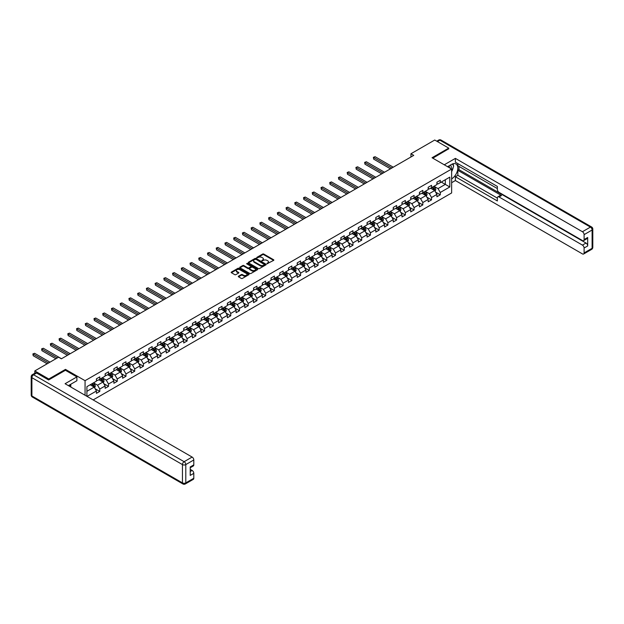 <?xml version="1.0" encoding="UTF-8"?>
<svg xmlns="http://www.w3.org/2000/svg" width="624" height="624" viewBox="0 0 624 624"><rect width="100%" height="100%" fill="white"/><g stroke="black" fill="none" stroke-linecap="round" stroke-linejoin="round"><path stroke-width="0.94" d="M267.017 263.757L273.624 260.387A0.78 0.452 0 0 0 273.624 259.756L263.741 254.046A0.78 0.452 0 0 0 262.642 254.046L256.799 257.416L256.799 257.86L258.328 257.423A2.488 1.435 0 0 1 261.846 257.423L262.665 257.899A2.488 1.435 0 0 1 263.398 258.913A2.488 1.435 0 0 1 262.665 259.927L261.908 260.809L263.437 260.372A2.488 1.435 0 0 1 266.955 260.372L267.774 260.848A2.488 1.435 0 0 1 268.507 261.862A2.488 1.435 0 0 1 267.774 262.876L267.017 263.312M238.524 276.182A0.78 0.452 0 0 0 238.524 276.814L241.301 278.421A0.78 0.452 0 0 0 242.393 278.421L248.875 274.677A0.78 0.452 0 0 0 248.875 274.045L238.992 268.336A0.78 0.452 0 0 0 237.892 268.336L231.41 272.08A0.78 0.452 0 0 0 231.41 272.711L234.757 274.646A0.78 0.452 0 0 0 235.856 274.646L238.633 273.047A0.78 0.452 0 0 0 238.633 272.407L236.972 271.448A2.075 1.201 0 0 1 236.363 270.598A2.075 1.201 0 0 1 237.643 269.49A2.075 1.201 0 0 1 239.912 269.755L246.418 273.515A2.075 1.201 0 0 1 247.026 274.357A2.075 1.201 0 0 1 245.747 275.465A2.075 1.201 0 0 1 243.485 275.207L242.393 274.583A0.78 0.452 0 0 0 241.301 274.583L238.524 276.182L238.524 276.814L241.301 275.231L241.301 274.583M65.473 370.313L65.473 369.377L48.797 379.002L34.804 370.921L34.804 373.253M65.473 369.377L85.059 380.679L451.636 169.042L451.636 192.956L93.148 399.922M448.726 148.98L448.726 148.106L432.042 157.739L451.636 169.042M448.726 148.106L434.733 140.033L410.943 153.761L410.943 156.991M34.804 370.921L58.594 357.193L61.386 358.808L413.743 155.376L410.943 153.761M258.383 268.554A0.78 0.452 0 0 0 259.483 268.554L265.964 264.81A0.78 0.452 0 0 0 265.964 264.178L256.074 258.469A0.78 0.452 0 0 0 254.974 258.469L248.492 262.213A0.78 0.452 0 0 0 248.492 262.844L258.383 268.554M246.815 263.874L247.369 263.952L247.369 263.305L257.423 269.108A0.78 0.452 0 0 1 257.423 269.747L250.942 273.484A0.78 0.452 0 0 1 249.842 273.484L239.951 267.782L242.728 266.191L242.728 265.543L239.951 267.142A0.78 0.452 0 0 0 239.951 267.782L239.951 267.142M242.728 266.191A0.78 0.452 0 0 1 243.828 266.191L243.828 265.543A0.78 0.452 0 0 0 242.728 265.543M243.828 265.543L247.837 267.86A0.78 0.452 0 0 0 248.937 267.86L250.77 266.799A0.78 0.452 0 0 0 250.77 266.159L246.597 263.749L247.369 263.305M85.059 395.257L85.059 380.679M95.105 388.713L99.778 391.412L99.778 389.048L105.152 385.952L105.152 388.307L108.514 386.373L108.514 384.01L113.888 380.913L113.888 383.269L117.242 381.326L117.242 378.971L122.616 375.866L122.616 378.23L125.97 376.288L125.97 373.932L131.344 370.828L131.344 373.183L134.706 371.249L134.706 368.893L140.072 365.789L140.072 368.144L143.434 366.21L143.434 363.847L148.808 360.75L148.808 363.106L152.162 361.163L152.162 358.808L157.537 355.703L157.537 358.067L160.898 356.125L160.898 353.769L166.265 350.665L166.265 353.028L169.627 351.086L169.627 348.73L175.001 345.626L175.001 347.981L178.355 346.047L178.355 343.684L183.729 340.587L183.729 342.943L187.083 341.008L187.083 338.645L192.457 335.548L192.457 337.904L195.819 335.962L195.819 333.606L201.193 330.502L201.193 332.865L204.547 330.923L204.547 328.567L209.921 325.463L209.921 327.818L213.275 325.884L213.275 323.528L218.65 320.424L218.65 322.78L222.011 320.845L222.011 318.482L227.378 315.385L227.378 317.741L230.74 315.799L230.74 313.443L236.114 310.339L236.114 312.702L239.468 310.76L239.468 308.404L244.842 305.3L244.842 307.663L248.204 305.721L248.204 303.365L253.57 300.261L253.57 302.617L256.932 300.682L256.932 298.319L262.306 295.222L262.306 297.578L265.66 295.643L265.66 293.28L271.034 290.183L271.034 292.539L274.388 290.597L274.388 288.241L279.763 285.137L279.763 287.5L283.124 285.558L283.124 283.202L288.499 280.098L288.499 282.454L291.853 280.519L291.853 278.164L297.227 275.059L297.227 277.415L300.581 275.48L300.581 273.117L305.955 270.02L305.955 272.376L309.317 270.442L309.317 268.078L314.683 264.974L314.683 267.337L318.045 265.395L318.045 263.039L323.419 259.935L323.419 262.298L326.773 260.356L326.773 258.001L332.147 254.896L332.147 257.252L335.501 255.317L335.501 252.954L340.876 249.857L340.876 252.213L344.237 250.279L344.237 247.915L349.612 244.819L349.612 247.174L352.966 245.232L352.966 242.876L358.34 239.772L358.34 242.135L361.694 240.193L361.694 237.838L367.068 234.733L367.068 237.097L370.43 235.154L370.43 232.799L375.796 229.694L375.796 232.05L379.158 230.116L379.158 227.752L384.532 224.656L384.532 227.011L387.886 225.077L387.886 222.713L393.26 219.609L393.26 221.972L396.622 220.03L396.622 217.675L401.989 214.57L401.989 216.934L405.35 214.991L405.35 212.636L410.725 209.531L410.725 211.887L414.079 209.953L414.079 207.589L419.453 204.493L419.453 206.848L422.807 204.914L422.807 202.55L428.181 199.454L428.181 201.809L431.543 199.867L431.543 197.512L436.917 194.407L436.917 196.771L440.271 194.828L440.271 192.473L449.787 186.982L449.787 177.154L445.31 179.743L445.31 184.392L449.787 186.982M99.778 391.412L96.424 393.346L96.424 390.991L87.048 396.404M86.908 396.318L86.908 386.662L96.424 381.17L96.424 378.807L99.778 376.873L99.778 379.228L105.152 376.124L105.152 373.768L108.514 371.826L108.514 374.189L113.888 371.085L113.888 368.729L117.242 366.787L117.242 369.151L122.616 366.046L122.616 363.691L125.97 361.748L125.97 364.104L131.344 361.007L131.344 358.644L134.706 356.71L134.706 359.065L140.072 355.969L140.072 353.605L143.434 351.671L143.434 354.026L148.808 350.922L148.808 348.566L152.162 346.624L152.162 348.988L157.537 345.883L157.537 343.528L160.898 341.585L160.898 343.949L166.265 340.844L166.265 338.481L169.627 336.547L169.627 338.902L175.001 335.806L175.001 333.442L178.355 331.508L178.355 333.863L183.729 330.759L183.729 328.403L187.083 326.461L187.083 328.825L192.457 325.72L192.457 323.365L195.819 321.422L195.819 323.786L201.193 320.681L201.193 318.326L204.547 316.384L204.547 318.739L209.921 315.643L209.921 313.279L213.275 311.345L213.275 313.7L218.65 310.604L218.65 308.24L222.011 306.306L222.011 308.662L227.378 305.557L227.378 303.202L230.74 301.259L230.74 303.623L236.114 300.518L236.114 298.163L239.468 296.221L239.468 298.584L244.842 295.48L244.842 293.116L248.204 291.182L248.204 293.537L253.57 290.441L253.57 288.077L256.932 286.143L256.932 288.499L262.306 285.394L262.306 283.039L265.66 281.096L265.66 283.46L271.034 280.355L271.034 278L274.388 276.058L274.388 278.421L279.763 275.317L279.763 272.961L283.124 271.019L283.124 273.374L288.499 270.278L288.499 267.914L291.853 265.98L291.853 268.336L297.227 265.239L297.227 262.876L300.581 260.941L300.581 263.297L305.955 260.192L305.955 257.837L309.317 255.895L309.317 258.258L314.683 255.154L314.683 252.798L318.045 250.856L318.045 253.219L323.419 250.115L323.419 247.751L326.773 245.817L326.773 248.173L332.147 245.076L332.147 242.713L335.501 240.778L335.501 243.134L340.876 240.029L340.876 237.674L344.237 235.732L344.237 238.095L349.612 234.991L349.612 232.635L352.966 230.693L352.966 233.056L358.34 229.952L358.34 227.596L361.694 225.654L361.694 228.01L367.068 224.913L367.068 222.55L370.43 220.615L370.43 222.971L375.796 219.874L375.796 217.511L379.158 215.576L379.158 217.932L384.532 214.828L384.532 212.472L387.886 210.53L387.886 212.893L393.26 209.789L393.26 207.433L396.622 205.491L396.622 207.854L401.989 204.75L401.989 202.387L405.35 200.452L405.35 202.808L410.725 199.711L410.725 197.348L414.079 195.413L414.079 197.769L419.453 194.665L419.453 192.309L422.807 190.375L422.807 192.73L428.181 189.626L428.181 187.27L431.543 185.328L431.543 187.691L436.917 184.587L436.917 182.231L440.271 180.289L440.271 182.645L449.787 177.154M98.888 379.743L102.913 382.075L97.539 385.172L93.514 382.847M96.424 379.876L97.539 380.523L99.778 379.228M97.539 385.172L99.778 389.048M102.913 382.075L105.152 385.952M107.617 374.704L111.649 377.029L106.275 380.133L102.242 377.809M105.152 374.837L106.275 375.484L108.514 374.189M106.275 380.133L108.514 384.01M111.649 377.029L113.888 380.913M116.345 369.665L120.377 371.99L115.003 375.094L110.971 372.77M113.888 369.798L115.003 370.438L117.242 369.151M115.003 375.094L117.242 378.971M120.377 371.99L122.616 375.866M125.081 364.627L129.106 366.951L123.731 370.055L119.707 367.723M122.616 364.751L123.731 365.399L125.97 364.104M123.731 370.055L125.97 373.932M129.106 366.951L131.344 370.828M133.809 359.58L137.834 361.912L132.467 365.009L128.435 362.684M131.344 359.713L132.467 360.36L134.706 359.065M132.467 365.009L134.706 368.893M137.834 361.912L140.072 365.789M142.537 354.541L146.57 356.873L141.196 359.97L137.163 357.646M140.072 354.674L141.196 355.321L143.434 354.026M141.196 359.97L143.434 363.847M146.57 356.873L148.808 360.75M151.265 349.502L155.298 351.827L149.924 354.931L145.899 352.607M148.808 349.635L149.924 350.275L152.162 348.988M149.924 354.931L152.162 358.808M155.298 351.827L157.537 355.703M160.001 344.464L164.026 346.788L158.66 349.892L154.627 347.568M157.537 344.588L158.66 345.236L160.898 343.949M158.66 349.892L160.898 353.769M164.026 346.788L166.265 350.665M168.73 339.425L172.762 341.749L167.388 344.854L163.355 342.521M166.265 339.55L167.388 340.197L169.627 338.902M167.388 344.854L169.627 348.73M172.762 341.749L175.001 345.626M177.458 334.378L181.49 336.71L176.116 339.807L172.091 337.483M175.001 334.511L176.116 335.158L178.355 333.863M176.116 339.807L178.355 343.684M181.49 336.71L183.729 340.587M186.194 329.339L190.219 331.664L184.844 334.768L180.82 332.444M183.729 329.472L184.844 330.119L187.083 328.825M184.844 334.768L187.083 338.645M190.219 331.664L192.457 335.548M194.922 324.301L198.955 326.625L193.58 329.729L189.548 327.405M192.457 324.433L193.58 325.073L195.819 323.786M193.58 329.729L195.819 333.606M198.955 326.625L201.193 330.502M203.65 319.262L207.683 321.586L202.309 324.691L198.276 322.358M201.193 319.387L202.309 320.034L204.547 318.739M202.309 324.691L204.547 328.567M207.683 321.586L209.921 325.463M212.386 314.223L216.411 316.547L211.037 319.644L207.012 317.32M209.921 314.348L211.037 314.995L213.275 313.7M211.037 319.644L213.275 323.528M216.411 316.547L218.65 320.424M221.114 309.176L225.139 311.509L219.773 314.605L215.74 312.281M218.65 309.309L219.773 309.956L222.011 308.662M219.773 314.605L222.011 318.482M225.139 311.509L227.378 315.385M229.843 304.138L233.875 306.462L228.501 309.566L224.468 307.242M227.378 304.27L228.501 304.91L230.74 303.623M228.501 309.566L230.74 313.443M233.875 306.462L236.114 310.339M238.571 299.099L242.603 301.423L237.229 304.528L233.204 302.203M236.114 299.224L237.229 299.871L239.468 298.584M237.229 304.528L239.468 308.404M242.603 301.423L244.842 305.3M247.307 294.06L251.332 296.384L245.965 299.489L241.933 297.157M244.842 294.185L245.965 294.832L248.204 293.537M245.965 299.489L248.204 303.365M251.332 296.384L253.57 300.261M256.035 289.013L260.068 291.346L254.693 294.442L250.661 292.118M253.57 289.146L254.693 289.793L256.932 288.499M254.693 294.442L256.932 298.319M260.068 291.346L262.306 295.222M264.763 283.975L268.796 286.299L263.422 289.403L259.389 287.079M262.306 284.107L263.422 284.755L265.66 283.46M263.422 289.403L265.66 293.28M268.796 286.299L271.034 290.183M273.499 278.936L277.524 281.26L272.15 284.365L268.125 282.04M271.034 279.068L272.15 279.708L274.388 278.421M272.15 284.365L274.388 288.241M277.524 281.26L279.763 285.137M282.227 273.897L286.26 276.221L280.886 279.326L276.853 276.994M279.763 274.022L280.886 274.669L283.124 273.374M280.886 279.326L283.124 283.202M286.26 276.221L288.499 280.098M290.956 268.858L294.988 271.183L289.614 274.279L285.581 271.955M288.499 268.983L289.614 269.63L291.853 268.336M289.614 274.279L291.853 278.164M294.988 271.183L297.227 275.059M299.684 263.812L303.716 266.144L298.342 269.24L294.317 266.916M297.227 263.944L298.342 264.592L300.581 263.297M298.342 269.24L300.581 273.117M303.716 266.144L305.955 270.02M308.42 258.773L312.445 261.097L307.078 264.202L303.046 261.877M305.955 258.905L307.078 259.545L309.317 258.258M307.078 264.202L309.317 268.078M312.445 261.097L314.683 264.974M317.148 253.734L321.181 256.058L315.806 259.163L311.774 256.838M314.683 253.859L315.806 254.506L318.045 253.219M315.806 259.163L318.045 263.039M321.181 256.058L323.419 259.935M325.876 248.695L329.909 251.02L324.535 254.124L320.51 251.792M323.419 248.82L324.535 249.467L326.773 248.173M324.535 254.124L326.773 258.001M329.909 251.02L332.147 254.896M334.612 243.649L338.637 245.981L333.263 249.077L329.238 246.753M332.147 243.781L333.263 244.429L335.501 243.134M333.263 249.077L335.501 252.954M338.637 245.981L340.876 249.857M343.34 238.61L347.373 240.934L341.999 244.039L337.966 241.714M340.876 238.742L341.999 239.39L344.237 238.095M341.999 244.039L344.237 247.915M347.373 240.934L349.612 244.819M352.069 233.571L356.101 235.895L350.727 239L346.694 236.675M349.612 233.704L350.727 234.343L352.966 233.056M350.727 239L352.966 242.876M356.101 235.895L358.34 239.772M360.805 228.532L364.829 230.857L359.455 233.961L355.43 231.629M358.34 228.657L359.455 229.304L361.694 228.01M359.455 233.961L361.694 237.838M364.829 230.857L367.068 234.733M369.533 223.493L373.558 225.818L368.191 228.914L364.159 226.59M367.068 223.618L368.191 224.266L370.43 222.971M368.191 228.914L370.43 232.799M373.558 225.818L375.796 229.694M378.261 218.447L382.294 220.779L376.919 223.876L372.887 221.551M375.796 218.579L376.919 219.227L379.158 217.932M376.919 223.876L379.158 227.752M382.294 220.779L384.532 224.656M386.989 213.408L391.022 215.732L385.648 218.837L381.623 216.512M384.532 213.541L385.648 214.18L387.886 212.893M385.648 218.837L387.886 222.713M391.022 215.732L393.26 219.609M395.725 208.369L399.75 210.694L394.384 213.798L390.351 211.474M393.26 208.494L394.384 209.141L396.622 207.854M394.384 213.798L396.622 217.675M399.75 210.694L401.989 214.57M404.453 203.33L408.486 205.655L403.112 208.759L399.079 206.427M401.989 203.455L403.112 204.103L405.35 202.808M403.112 208.759L405.35 212.636M408.486 205.655L410.725 209.531M413.182 198.284L417.214 200.616L411.84 203.713L407.815 201.388M410.725 198.416L411.84 199.064L414.079 197.769M411.84 203.713L414.079 207.589M417.214 200.616L419.453 204.493M421.918 193.245L425.942 195.569L420.568 198.674L416.543 196.349M419.453 193.378L420.568 194.025L422.807 192.73M420.568 198.674L422.807 202.55M425.942 195.569L428.181 199.454M430.646 188.206L434.678 190.531L429.304 193.635L425.272 191.311M428.181 188.339L429.304 188.978L431.543 187.691M429.304 193.635L431.543 197.512M434.678 190.531L436.917 194.407M441.277 182.068L445.31 184.392L438.032 188.596L434 186.264M436.917 183.292L438.032 183.94L440.271 182.645M438.032 188.596L440.271 192.473M48.797 379.002L48.797 379.876M86.908 391.31L94.185 387.114L90.152 384.79M94.185 387.114L96.424 390.991M435.599 192.13L440.271 194.828M426.871 197.176L431.543 199.867M418.135 202.215L422.807 204.914M409.406 207.254L414.079 209.953M400.678 212.293L405.35 214.991M391.942 217.331L396.622 220.03M383.214 222.378L387.886 225.077M374.486 227.417L379.158 230.116M365.758 232.456L370.43 235.154M357.022 237.494L361.694 240.193M348.293 242.541L352.966 245.232M339.565 247.58L344.237 250.279M330.829 252.619L335.501 255.317M322.101 257.657L326.773 260.356M313.373 262.696L318.045 265.395M304.637 267.743L309.317 270.442M295.909 272.782L300.581 275.48M287.18 277.82L291.853 280.519M278.452 282.859L283.124 285.558M269.716 287.906L274.388 290.597M260.988 292.945L265.66 295.643M252.26 297.983L256.932 300.682M243.524 303.022L248.204 305.721M234.796 308.061L239.468 310.76M226.067 313.108L230.74 315.799M217.339 318.146L222.011 320.845M208.603 323.185L213.275 325.884M199.875 328.224L204.547 330.923M191.147 333.263L195.819 335.962M182.411 338.309L187.083 341.008M173.683 343.348L178.355 346.047M164.954 348.387L169.627 351.086M156.218 353.426L160.898 356.125M147.49 358.472L152.162 361.163M138.762 363.511L143.434 366.21M130.034 368.55L134.706 371.249M121.298 373.589L125.97 376.288M112.57 378.628L117.242 381.326M103.841 383.674L108.514 386.373M267.236 263.835L267.774 263.523A2.488 1.435 0 0 0 268.507 262.509L268.507 261.862M263.398 258.913L263.398 259.561A2.488 1.435 0 0 1 262.665 260.575L262.127 260.887M273.624 259.756L273.624 260.387L263.741 254.693A0.78 0.452 0 0 0 262.642 254.693L257.018 257.938M265.949 264.818L256.074 259.116A0.78 0.452 0 0 0 254.974 259.116L248.5 262.852L248.492 262.213M264.592 264.716L255.91 259.264L254.342 259.724A2.488 1.435 0 0 0 253.617 260.738A2.488 1.435 0 0 0 254.342 261.752L260.278 265.177A2.488 1.435 0 0 0 263.796 265.177L264.592 264.716L264.592 265.364L264.592 264.919M253.617 260.738L253.617 261.386A2.488 1.435 0 0 0 254.342 262.4L254.342 261.752M264.592 265.364L263.796 265.824A2.488 1.435 0 0 1 260.278 265.824L254.342 262.4M243.828 266.191L247.837 268.507A0.78 0.452 0 0 0 248.937 268.507L250.77 267.439A0.78 0.452 0 0 0 251.004 267.127L251.004 266.479M247.369 263.952L257.408 269.747M251.995 270.262A2.075 1.201 0 0 0 254.257 270.52A2.075 1.201 0 0 0 255.544 269.412A2.075 1.201 0 0 0 254.935 268.562L252.642 267.236A0.78 0.452 0 0 0 251.542 267.236L249.701 268.304A0.78 0.452 0 0 0 249.701 268.936L251.995 270.262L251.995 270.91A2.075 1.201 0 0 0 254.257 271.167A2.075 1.201 0 0 0 255.544 270.059L255.544 269.412M249.475 268.616L249.475 269.264A0.78 0.452 0 0 0 249.701 269.584L249.701 268.936M251.995 270.91L249.701 269.584M247.026 274.357L247.026 275.005A2.075 1.201 0 0 1 245.747 276.112A2.075 1.201 0 0 1 243.485 275.855L242.393 275.231A0.78 0.452 0 0 0 241.301 275.231M236.363 270.598L236.363 271.245A2.075 1.201 0 0 0 236.972 272.095L236.972 271.448M238.633 272.407L238.633 273.047L236.972 272.095M248.875 274.045L248.875 274.677L238.992 268.983A0.78 0.452 0 0 0 237.892 268.983L231.418 272.719L231.41 272.08M435.115 191.295L435.786 189.618A2.098 1.209 -120 0 0 435.115 187.832L433.961 186.295M431.948 188.955L431.161 187.91M393.26 167.201L375.086 156.71L373.69 157.521L373.69 159.136L390.46 168.823M432.221 187.294L433.376 188.838A2.098 1.209 60 0 1 433.976 190.102L434.647 189.712A2.098 1.209 -120 0 0 434.047 188.448L432.892 186.904M432.37 187.208L433.649 188.924A1.069 0.616 60 0 1 433.844 189.244L434.647 189.712M373.69 159.136L373.386 157.342L391.864 168.012M373.386 157.342L375.086 156.71M451.121 168.753A5.148 2.972 120 0 0 450.364 165.095M449.483 167.801A3.526 2.036 120 0 0 448.757 166.031A3.526 2.036 120 0 0 448.75 166.023M452.322 164.018L453.703 165.976L451.636 171.311M69.716 384.852L71.011 387.145M447.572 166.702L451.519 164.424A8.908 5.14 120 0 1 455.972 163.987A8.908 5.14 120 0 1 457.361 171.046A8.908 5.14 120 0 1 451.636 178.901M451.636 182.715L455.38 180.547L455.38 176.732L497.359 200.967L497.359 197.933A2.371 1.373 -120 0 1 497.851 196.849A2.371 1.373 -120 0 1 499.036 196.966L582.426 245.107L586.006 243.04A2.371 1.373 60 0 1 587.683 245.95L587.683 237.479A2.371 1.373 60 0 1 587.192 238.571L583.612 240.638A2.371 1.373 -120 0 0 584.103 239.546L584.103 234.64A2.371 1.373 -120 0 0 582.426 231.73L590.429 227.105L439.881 140.189L437.447 141.593M458.968 166.397L458.968 169.689L457.844 170.336L457.844 175.313L455.38 176.732M457.844 163.621L457.844 165.75L497.359 188.565M583.612 240.638A2.371 1.373 -120 0 1 582.426 240.521L499.036 192.371A2.371 1.373 -120 0 1 497.359 189.47L497.359 186.428L455.38 162.193L455.38 158.379L582.426 231.73M444.272 164.798L455.38 158.379M455.38 180.547L582.426 253.898A2.371 1.373 -120 0 0 583.612 254.015A2.371 1.373 -120 0 0 584.103 252.923L584.103 248.017A2.371 1.373 -120 0 0 582.426 245.107M448.726 148.785L432.799 158.176M457.844 170.336L501.501 195.538L499.036 196.966M458.968 169.689L586.006 243.04M457.844 175.313L497.359 198.128M497.851 196.849L500.308 195.421A2.371 1.373 60 0 1 501.501 195.538M451.636 171.569A8.908 5.14 120 0 0 453.25 167.138M453.398 165.539A8.908 5.14 120 0 0 453.172 163.722M36.598 373.027L33.571 374.767A2.371 1.373 -120 0 0 32.386 374.65L35.412 372.91A2.371 1.373 60 0 1 36.598 373.027L48.625 379.969L65.419 370.282L76.892 376.904L76.892 380.718L68.944 385.304A8.908 5.14 120 0 0 68.406 385.64M76.892 376.904L65.083 383.721L192.122 457.064A2.371 1.373 60 0 1 193.799 459.974L193.799 464.888A2.371 1.373 60 0 1 193.307 465.972L190.219 467.758M70.793 386.381L70.793 384.236M190.219 471.541L192.122 470.441A2.371 1.373 60 0 1 193.799 473.351L193.799 478.265A2.371 1.373 60 0 1 193.307 479.349L185.305 483.967A2.371 1.373 -120 0 0 185.796 482.882L193.799 478.265M193.799 464.888L190.219 466.955L190.219 475.418L193.799 473.351M192.122 470.441L190.219 469.342M426.387 196.342L427.05 194.665A2.098 1.209 -120 0 0 426.387 192.878L425.225 191.334M423.212 193.994L422.432 192.949M384.532 172.247L366.358 161.756L364.962 162.56L364.962 164.174L381.732 173.862M423.493 192.332L424.648 193.877A2.098 1.209 60 0 1 425.248 195.14L425.919 194.75A2.098 1.209 -120 0 0 425.318 193.487L424.164 191.95M423.641 192.254L424.921 193.963A1.069 0.616 60 0 1 425.116 194.282L425.919 194.75M364.962 164.174L364.65 162.38L383.128 173.051M364.65 162.38L366.358 161.756M417.659 201.38L418.322 199.703A2.098 1.209 -120 0 0 417.651 197.917L416.497 196.373M414.484 199.04L413.696 197.987M375.796 177.286L357.63 166.795L356.226 167.599L356.226 169.213L373.004 178.901M414.765 197.379L415.919 198.916A2.098 1.209 60 0 1 416.52 200.179L417.191 199.789A2.098 1.209 -120 0 0 416.59 198.533L415.436 196.989M414.905 197.293L416.192 199.001A1.069 0.616 60 0 1 416.387 199.329L417.191 199.789M356.226 169.213L355.922 167.427L374.4 178.09M355.922 167.427L357.63 166.795M408.923 206.419L409.594 204.742A2.098 1.209 -120 0 0 408.923 202.956L407.768 201.412M405.756 204.079L404.968 203.034M367.068 182.325L348.894 171.834L347.498 172.645L347.498 174.26L364.268 183.94M406.029 202.418L407.183 203.962A2.098 1.209 60 0 1 407.784 205.218L408.463 204.836A2.098 1.209 -120 0 0 407.862 203.572L406.7 202.028M406.177 202.332L407.456 204.04A1.069 0.616 60 0 1 407.651 204.368L408.463 204.836M347.498 174.26L347.194 172.466L365.672 183.136M347.194 172.466L348.894 171.834M400.195 211.458L400.858 209.781A2.098 1.209 -120 0 0 400.195 207.995L399.04 206.458M397.02 209.118L396.24 208.073M358.34 187.364L340.166 176.873L338.77 177.684L338.77 179.299L355.54 188.978M397.301 207.457L398.455 209.001A2.098 1.209 60 0 1 399.056 210.257L399.727 209.875A2.098 1.209 -120 0 0 399.126 208.611L397.972 207.067M397.449 207.371L398.728 209.087A1.069 0.616 60 0 1 398.923 209.407L399.727 209.875M338.77 179.299L338.458 177.505L356.936 188.175M338.458 177.505L340.166 176.873M391.466 216.505L392.129 214.828A2.098 1.209 -120 0 0 391.459 213.041L390.304 211.497M388.292 214.157L387.504 213.112M349.612 192.403L331.438 181.912L330.041 182.723L330.041 184.337L346.811 194.025M388.573 212.495L389.727 214.04A2.098 1.209 60 0 1 390.328 215.303L390.998 214.913A2.098 1.209 -120 0 0 390.398 213.65L389.243 212.113M388.721 212.41L390 214.126A1.069 0.616 60 0 1 390.195 214.445L390.998 214.913M330.041 184.337L329.729 182.543L348.208 193.214M329.729 182.543L331.438 181.912M382.73 221.543L383.401 219.866A2.098 1.209 -120 0 0 382.73 218.08L381.576 216.536M379.564 219.196L378.776 218.15M340.876 197.449L322.709 186.958L321.305 187.762L321.305 189.376L338.083 199.064M379.844 217.534L380.999 219.079A2.098 1.209 60 0 1 381.599 220.342L382.27 219.952A2.098 1.209 -120 0 0 381.67 218.689L380.515 217.152M379.985 217.456L381.272 219.164A1.069 0.616 60 0 1 381.459 219.492L382.27 219.952M321.305 189.376L321.001 187.582L339.479 198.253M321.001 187.582L322.709 186.958M374.002 226.582L374.673 224.905A2.098 1.209 -120 0 0 374.002 223.119L372.848 221.575M370.828 224.242L370.048 223.189M332.147 202.488L313.973 191.997L312.577 192.8L312.577 194.423L329.347 204.103M371.108 222.581L372.263 224.117A2.098 1.209 60 0 1 372.863 225.381L373.534 224.991A2.098 1.209 -120 0 0 372.934 223.735L371.779 222.191M371.257 222.495L372.536 224.203A1.069 0.616 60 0 1 372.731 224.531L373.534 224.991M312.577 194.423L312.265 192.629L330.751 203.291M312.265 192.629L313.973 191.997M365.274 231.621L365.937 229.944A2.098 1.209 -120 0 0 365.266 228.158L364.112 226.621M362.099 229.281L361.319 228.236M323.419 207.527L305.245 197.036L303.849 197.847L303.849 199.462L320.619 209.141M362.38 227.62L363.535 229.164A2.098 1.209 60 0 1 364.135 230.42L364.806 230.038A2.098 1.209 -120 0 0 364.205 228.774L363.051 227.23M362.528 227.534L363.808 229.242A1.069 0.616 60 0 1 364.003 229.57L364.806 230.038M303.849 199.462L303.537 197.668L322.015 208.338M303.537 197.668L305.245 197.036M356.546 236.66L357.209 234.983A2.098 1.209 -120 0 0 356.538 233.197L355.384 231.66M353.371 234.32L352.583 233.275M314.683 212.566L296.517 202.075L295.113 202.886L295.113 204.5L311.891 214.18M353.652 232.658L354.806 234.203A2.098 1.209 60 0 1 355.407 235.466L356.078 235.076A2.098 1.209 -120 0 0 355.477 233.813L354.323 232.268M353.792 232.573L355.079 234.289A1.069 0.616 60 0 1 355.274 234.608L356.078 235.076M295.113 204.5L294.809 202.706L313.287 213.377M294.809 202.706L296.517 202.075M347.81 241.706L348.481 240.029A2.098 1.209 -120 0 0 347.81 238.243L346.655 236.699M344.643 239.359L343.855 238.313M305.955 217.612L287.781 207.121L286.385 207.925L286.385 209.539L303.155 219.227M344.916 237.697L346.07 239.242A2.098 1.209 60 0 1 346.671 240.505L347.342 240.115A2.098 1.209 -120 0 0 346.741 238.852L345.587 237.315M345.064 237.619L346.343 239.327A1.069 0.616 60 0 1 346.538 239.647L347.342 240.115M286.385 209.539L286.081 207.745L304.559 218.416M286.081 207.745L287.781 207.121M339.082 246.745L339.745 245.068A2.098 1.209 -120 0 0 339.082 243.282L337.919 241.738M335.907 244.405L335.127 243.352M297.227 222.651L279.053 212.16L277.657 212.963L277.657 214.578L294.427 224.266M336.188 242.744L337.342 244.28A2.098 1.209 60 0 1 337.943 245.544L338.614 245.154A2.098 1.209 -120 0 0 338.013 243.898L336.859 242.354M336.336 242.658L337.615 244.366A1.069 0.616 60 0 1 337.81 244.694L338.614 245.154M277.657 214.578L277.345 212.792L295.823 223.454M277.345 212.792L279.053 212.16M330.353 251.784L331.016 250.107A2.098 1.209 -120 0 0 330.346 248.321L329.191 246.776M327.179 249.444L326.391 248.399M288.491 227.69L270.325 217.199L268.921 218.01L268.921 219.625L285.698 229.304M327.46 247.783L328.614 249.327A2.098 1.209 60 0 1 329.215 250.583L329.885 250.201A2.098 1.209 -120 0 0 329.285 248.937L328.13 247.393M327.6 247.697L328.887 249.405A1.069 0.616 60 0 1 329.082 249.733L329.885 250.201M268.921 219.625L268.616 217.831L287.095 228.501M268.616 217.831L270.325 217.199M321.617 256.823L322.288 255.146A2.098 1.209 -120 0 0 321.617 253.36L320.463 251.823M318.451 254.483L317.663 253.438M279.763 232.729L261.589 222.238L260.192 223.049L260.192 224.663L276.962 234.343M318.724 252.821L319.878 254.366A2.098 1.209 60 0 1 320.479 255.622L321.157 255.239A2.098 1.209 -120 0 0 320.557 253.976L319.402 252.431M318.872 252.736L320.151 254.452A1.069 0.616 60 0 1 320.346 254.771L321.157 255.239M260.192 224.663L259.888 222.869L278.366 233.54M259.888 222.869L261.589 222.238M312.889 261.869L313.552 260.185A2.098 1.209 -120 0 0 312.889 258.406L311.735 256.862M309.715 259.522L308.935 258.476M271.034 237.767L252.86 227.276L251.464 228.088L251.464 229.702L268.234 239.39M309.995 257.86L311.15 259.405A2.098 1.209 60 0 1 311.75 260.668L312.421 260.278A2.098 1.209 -120 0 0 311.821 259.015L310.666 257.478M310.144 257.774L311.423 259.49A1.069 0.616 60 0 1 311.618 259.81L312.421 260.278M251.464 229.702L251.152 227.908L269.638 238.579M251.152 227.908L252.86 227.276M304.161 266.908L304.824 265.231A2.098 1.209 -120 0 0 304.153 263.445L302.999 261.901M300.986 264.56L300.199 263.515M262.306 242.814L244.132 232.323L242.736 233.126L242.736 234.741L259.506 244.429M301.267 262.899L302.422 264.443A2.098 1.209 60 0 1 303.022 265.707L303.693 265.317A2.098 1.209 -120 0 0 303.092 264.053L301.938 262.517M301.415 262.821L302.695 264.529A1.069 0.616 60 0 1 302.89 264.857L303.693 265.317M242.736 234.741L242.424 232.947L260.902 243.617M242.424 232.947L244.132 232.323M295.425 271.947L296.096 270.27A2.098 1.209 -120 0 0 295.425 268.484L294.271 266.939M292.258 269.607L291.47 268.554M253.57 247.853L235.404 237.362L234 238.165L234 239.788L250.778 249.467M292.539 267.946L293.693 269.482A2.098 1.209 60 0 1 294.294 270.746L294.965 270.356A2.098 1.209 -120 0 0 294.364 269.1L293.21 267.556M292.679 267.86L293.966 269.568A1.069 0.616 60 0 1 294.154 269.896L294.965 270.356M234 239.788L233.696 237.994L252.174 248.656M233.696 237.994L235.404 237.362M286.697 276.986L287.368 275.309A2.098 1.209 -120 0 0 286.697 273.523L285.542 271.986M283.522 274.646L282.742 273.601M244.842 252.892L226.668 242.401L225.272 243.212L225.272 244.826L242.042 254.506M283.803 272.984L284.957 274.529A2.098 1.209 60 0 1 285.558 275.785L286.229 275.402A2.098 1.209 -120 0 0 285.628 274.139L284.474 272.594M283.951 272.899L285.23 274.607A1.069 0.616 60 0 1 285.425 274.934L286.229 275.402M225.272 244.826L224.96 243.032L243.446 253.703M224.96 243.032L226.668 242.401M277.969 282.025L278.632 280.348A2.098 1.209 -120 0 0 277.961 278.561L276.806 277.025M274.794 279.685L274.014 278.639M236.114 257.93L217.94 247.439L216.544 248.251L216.544 249.865L233.314 259.545M275.075 278.023L276.229 279.568A2.098 1.209 60 0 1 276.83 280.831L277.501 280.441A2.098 1.209 -120 0 0 276.9 279.178L275.746 277.633M275.223 277.937L276.502 279.653A1.069 0.616 60 0 1 276.697 279.973L277.501 280.441M216.544 249.865L216.232 248.071L234.71 258.742M216.232 248.071L217.94 247.439M269.24 287.071L269.903 285.394A2.098 1.209 -120 0 0 269.233 283.608L268.078 282.064M266.066 284.723L265.278 283.678M227.378 262.977L209.212 252.486L207.808 253.289L207.808 254.904L224.585 264.592M266.347 283.062L267.501 284.606A2.098 1.209 60 0 1 268.102 285.87L268.772 285.48A2.098 1.209 -120 0 0 268.172 284.216L267.017 282.68M266.487 282.984L267.774 284.692A1.069 0.616 60 0 1 267.969 285.012L268.772 285.48M207.808 254.904L207.503 253.11L225.982 263.78M207.503 253.11L209.212 252.486M260.504 292.11L261.175 290.433A2.098 1.209 -120 0 0 260.504 288.647L259.35 287.102M257.338 289.77L256.55 288.717M218.65 268.016L200.476 257.525L199.079 258.328L199.079 259.943L215.849 269.63M257.611 288.109L258.765 289.645A2.098 1.209 60 0 1 259.366 290.909L260.036 290.519A2.098 1.209 -120 0 0 259.444 289.263L258.281 287.719M257.759 288.023L259.038 289.731A1.069 0.616 60 0 1 259.233 290.059L260.036 290.519M199.079 259.943L198.775 258.157L217.253 268.819M198.775 258.157L200.476 257.525M251.776 297.149L252.439 295.472A2.098 1.209 -120 0 0 251.776 293.686L250.614 292.141M248.602 294.809L247.822 293.764M209.921 273.055L191.747 262.564L190.351 263.375L190.351 264.989L207.121 274.669M248.882 293.147L250.037 294.684A2.098 1.209 60 0 1 250.637 295.948L251.308 295.565A2.098 1.209 -120 0 0 250.708 294.302L249.553 292.757M249.031 293.062L250.31 294.77A1.069 0.616 60 0 1 250.505 295.097L251.308 295.565M190.351 264.989L190.039 263.195L208.517 273.866M190.039 263.195L191.747 262.564M243.048 302.188L243.711 300.511A2.098 1.209 -120 0 0 243.04 298.724L241.886 297.188M239.873 299.848L239.086 298.802M201.185 278.093L183.019 267.602L181.615 268.414L181.615 270.028L198.393 279.708M240.154 298.186L241.309 299.731A2.098 1.209 60 0 1 241.909 300.986L242.58 300.604A2.098 1.209 -120 0 0 241.979 299.341L240.825 297.796M240.295 298.1L241.582 299.816A1.069 0.616 60 0 1 241.777 300.136L242.58 300.604M181.615 270.028L181.311 268.234L199.789 278.905M181.311 268.234L183.019 267.602M234.312 307.234L234.983 305.549A2.098 1.209 -120 0 0 234.312 303.771L233.158 302.227M231.145 304.886L230.357 303.841M192.457 283.132L174.283 272.641L172.887 273.452L172.887 275.067L189.657 284.755M231.418 303.225L232.58 304.769A2.098 1.209 60 0 1 233.173 306.033L233.852 305.643A2.098 1.209 -120 0 0 233.251 304.379L232.097 302.843M231.566 303.139L232.846 304.855A1.069 0.616 60 0 1 233.041 305.175L233.852 305.643M172.887 275.067L172.583 273.273L191.061 283.943M172.583 273.273L174.283 272.641M225.584 312.273L226.247 310.596A2.098 1.209 -120 0 0 225.584 308.81L224.429 307.265M222.409 309.925L221.629 308.88M183.729 288.179L165.555 277.688L164.159 278.491L164.159 280.106L180.929 289.793M222.69 308.264L223.844 309.808A2.098 1.209 60 0 1 224.445 311.072L225.116 310.682A2.098 1.209 -120 0 0 224.515 309.418L223.361 307.882M222.838 308.186L224.117 309.894A1.069 0.616 60 0 1 224.312 310.222L225.116 310.682M164.159 280.106L163.847 278.312L182.333 288.982M163.847 278.312L165.555 277.688M216.856 317.312L217.519 315.635A2.098 1.209 -120 0 0 216.848 313.849L215.693 312.304M213.681 314.972L212.893 313.919M175.001 293.218L156.827 282.727L155.431 283.53L155.431 285.152L172.201 294.832M213.962 313.31L215.116 314.847A2.098 1.209 60 0 1 215.717 316.111L216.388 315.721A2.098 1.209 -120 0 0 215.787 314.465L214.633 312.92M214.11 313.225L215.389 314.933A1.069 0.616 60 0 1 215.584 315.26L216.388 315.721M155.431 285.152L155.119 283.358L173.597 294.021M155.119 283.358L156.827 282.727M208.12 322.351L208.79 320.674A2.098 1.209 -120 0 0 208.12 318.887L206.965 317.343M204.953 320.011L204.165 318.965M166.265 298.256L148.099 287.765L146.695 288.577L146.695 290.191L163.472 299.871M205.234 318.349L206.388 319.894A2.098 1.209 60 0 1 206.989 321.149L207.659 320.767A2.098 1.209 -120 0 0 207.059 319.504L205.904 317.959M205.374 318.263L206.661 319.972A1.069 0.616 60 0 1 206.848 320.299L207.659 320.767M146.695 290.191L146.39 288.397L164.869 299.068M146.39 288.397L148.099 287.765M199.391 327.389L200.062 325.712A2.098 1.209 -120 0 0 199.391 323.926L198.237 322.39M196.217 325.049L195.437 324.004M157.537 303.295L139.363 292.804L137.966 293.615L137.966 295.23L154.736 304.91M196.498 323.388L197.652 324.932A2.098 1.209 60 0 1 198.253 326.196L198.923 325.806A2.098 1.209 -120 0 0 198.323 324.542L197.168 322.998M196.646 323.302L197.925 325.018A1.069 0.616 60 0 1 198.12 325.338L198.923 325.806M137.966 295.23L137.654 293.436L156.14 304.106M137.654 293.436L139.363 292.804M190.663 332.436L191.326 330.759A2.098 1.209 -120 0 0 190.655 328.973L189.501 327.428M187.489 330.088L186.709 329.043M148.808 308.342L130.634 297.851L129.238 298.654L129.238 300.269L146.008 309.956M187.769 328.427L188.924 329.971A2.098 1.209 60 0 1 189.524 331.235L190.195 330.845A2.098 1.209 -120 0 0 189.595 329.581L188.44 328.045M187.918 328.349L189.197 330.057A1.069 0.616 60 0 1 189.392 330.377L190.195 330.845M129.238 300.269L128.926 298.475L147.404 309.145M128.926 298.475L130.634 297.851M181.935 337.475L182.598 335.798A2.098 1.209 -120 0 0 181.927 334.012L180.773 332.467M178.76 335.135L177.973 334.082M140.072 313.381L121.906 302.89L120.502 303.693L120.502 305.308L137.28 314.995M179.041 333.473L180.196 335.01A2.098 1.209 60 0 1 180.796 336.274L181.467 335.884A2.098 1.209 -120 0 0 180.866 334.628L179.712 333.083M179.182 333.388L180.469 335.096A1.069 0.616 60 0 1 180.664 335.423L181.467 335.884M120.502 305.308L120.198 303.521L138.676 314.184M120.198 303.521L121.906 302.89M173.199 342.514L173.87 340.837A2.098 1.209 -120 0 0 173.199 339.05L172.045 337.506M170.032 340.174L169.244 339.128M131.344 318.419L113.17 307.928L111.774 308.74L111.774 310.354L128.544 320.034M170.305 338.512L171.46 340.049A2.098 1.209 60 0 1 172.06 341.312L172.731 340.93A2.098 1.209 -120 0 0 172.138 339.667L170.976 338.122M170.453 338.426L171.733 340.135A1.069 0.616 60 0 1 171.928 340.462L172.731 340.93M111.774 310.354L111.47 308.56L129.948 319.231M111.47 308.56L113.17 307.928M164.471 347.552L165.134 345.875A2.098 1.209 -120 0 0 164.471 344.089L163.309 342.553M161.296 345.212L160.516 344.167M122.616 323.458L104.442 312.967L103.046 313.778L103.046 315.393L119.816 325.073M161.577 343.551L162.731 345.095A2.098 1.209 60 0 1 163.332 346.351L164.003 345.969A2.098 1.209 -120 0 0 163.402 344.705L162.248 343.161M161.725 343.465L163.004 345.181A1.069 0.616 60 0 1 163.199 345.501L164.003 345.969M103.046 315.393L102.734 313.599L121.212 324.269M102.734 313.599L104.442 312.967M155.743 352.591L156.406 350.914A2.098 1.209 -120 0 0 155.735 349.136L154.58 347.591M152.568 350.251L151.78 349.206M113.88 328.497L95.714 318.006L94.31 318.817L94.31 320.432L111.088 330.119M152.849 348.59L154.003 350.134A2.098 1.209 60 0 1 154.604 351.398L155.275 351.008A2.098 1.209 -120 0 0 154.674 349.744L153.52 348.208M152.989 348.504L154.276 350.22A1.069 0.616 60 0 1 154.471 350.54L155.275 351.008M94.31 320.432L94.006 318.638L112.484 329.308M94.006 318.638L95.714 318.006M147.007 357.638L147.677 355.961A2.098 1.209 -120 0 0 147.007 354.175L145.852 352.63M143.84 355.29L143.052 354.245M105.152 333.544L86.986 323.053L85.582 323.856L85.582 325.471L102.352 335.158M144.113 353.629L145.275 355.173A2.098 1.209 60 0 1 145.868 356.437L146.546 356.047A2.098 1.209 -120 0 0 145.946 354.783L144.791 353.246M144.261 353.551L145.54 355.259A1.069 0.616 60 0 1 145.735 355.586L146.546 356.047M85.582 325.471L85.277 323.677L103.756 334.347M85.277 323.677L86.986 323.053M138.278 362.677L138.941 361A2.098 1.209 -120 0 0 138.278 359.213L137.124 357.669M135.104 360.337L134.324 359.284M96.424 338.582L78.25 328.091L76.853 328.895L76.853 330.517L93.623 340.197M135.385 358.675L136.539 360.212A2.098 1.209 60 0 1 137.14 361.475L137.81 361.085A2.098 1.209 -120 0 0 137.21 359.83L136.055 358.285M135.533 358.589L136.812 360.298A1.069 0.616 60 0 1 137.007 360.625L137.81 361.085M76.853 330.517L76.541 328.723L95.027 339.386M76.541 328.723L78.25 328.091M129.55 367.715L130.213 366.038A2.098 1.209 -120 0 0 129.542 364.252L128.388 362.708M126.376 365.375L125.596 364.33M87.695 343.621L69.521 333.13L68.125 333.941L68.125 335.556L84.895 345.236M126.656 363.714L127.811 365.258A2.098 1.209 60 0 1 128.411 366.514L129.082 366.132A2.098 1.209 -120 0 0 128.482 364.868L127.327 363.324M126.805 363.628L128.084 365.336A1.069 0.616 60 0 1 128.279 365.664L129.082 366.132M68.125 335.556L67.813 333.762L86.291 344.432M67.813 333.762L69.521 333.13M120.822 372.754L121.485 371.077A2.098 1.209 -120 0 0 120.814 369.291L119.66 367.754M117.647 370.414L116.86 369.369M78.959 348.66L60.793 338.169L59.389 338.98L59.389 340.595L76.167 350.275M117.928 368.753L119.083 370.297A2.098 1.209 60 0 1 119.683 371.561L120.354 371.171A2.098 1.209 -120 0 0 119.753 369.907L118.599 368.363M118.069 368.667L119.356 370.383A1.069 0.616 60 0 1 119.543 370.703L120.354 371.171M59.389 340.595L59.085 338.801L77.563 349.471M59.085 338.801L60.793 338.169M112.086 377.801L112.757 376.124A2.098 1.209 -120 0 0 112.086 374.338L110.932 372.793M108.919 375.453L108.131 374.408M70.231 353.707L52.057 343.216L50.661 344.019L50.661 345.634L67.431 355.321M109.192 373.792L110.347 375.336A2.098 1.209 60 0 1 110.947 376.6L111.618 376.21A2.098 1.209 -120 0 0 111.017 374.946L109.863 373.409M109.34 373.714L110.62 375.422A1.069 0.616 60 0 1 110.815 375.742L111.618 376.21M50.661 345.634L50.349 343.84L68.835 354.51M50.349 343.84L52.057 343.216M103.358 382.84L104.021 381.163A2.098 1.209 -120 0 0 103.35 379.376L102.196 377.832M100.183 380.5L99.403 379.447M61.503 358.745L43.329 348.254L41.933 349.058L41.933 350.672L55.903 358.745M100.464 378.838L101.618 380.375A2.098 1.209 60 0 1 102.219 381.638L102.89 381.248A2.098 1.209 -120 0 0 102.289 379.993L101.135 378.448M100.612 378.752L101.891 380.461A1.069 0.616 60 0 1 102.086 380.788L102.89 381.248M41.933 350.672L41.621 348.886L57.307 357.934M41.621 348.886L43.329 348.254M94.63 387.878L95.293 386.201A2.098 1.209 -120 0 0 94.622 384.415L93.467 382.871M91.455 385.538L90.667 384.485M49.975 362.17L34.601 353.293L33.197 354.104L33.197 355.719L47.174 363.784M91.736 383.877L92.89 385.414A2.098 1.209 60 0 1 93.491 386.677L94.162 386.287A2.098 1.209 -120 0 0 93.561 385.031L92.407 383.487M91.876 383.791L93.163 385.499A1.069 0.616 60 0 1 93.358 385.827L94.162 386.287M33.197 355.719L32.893 353.925L48.571 362.973M32.893 353.925L34.601 353.293M267.774 263.523L267.774 262.876M261.908 260.809L261.908 260.364M262.665 260.575L262.665 259.927M256.799 257.86L256.799 257.416M262.642 254.693L262.642 254.046M263.741 254.693L263.741 254.046M254.974 259.116L254.974 258.469M256.074 259.116L256.074 258.469M265.964 264.81L265.964 264.178M260.278 265.824L260.278 265.177M263.796 265.824L263.796 265.177M247.837 268.507L247.837 267.86M248.937 268.507L248.937 267.86M250.77 267.439L250.77 266.799M257.423 269.747L257.423 269.108M242.393 275.231L242.393 274.583M243.485 275.855L243.485 275.207M237.892 268.983L237.892 268.336M238.992 268.983L238.992 268.336M434.468 190.414L435.77 189.665M434.047 188.448L435.115 187.832M432.557 189.314L433.376 188.838M584.103 239.546L587.683 237.479M587.683 245.95L584.103 248.017M584.103 252.923L592.106 248.305L592.106 230.014L584.103 234.64M592.106 248.305A2.371 1.373 60 0 1 591.614 249.389A2.371 2.371 0 0 0 592.8 247.338A2.371 1.373 180 0 1 592.106 248.305M592.106 230.014A2.371 1.373 0 0 0 592.8 229.047A2.371 2.371 0 0 0 591.614 226.988A2.371 1.373 -60 0 0 590.429 227.105A2.371 1.373 60 0 1 592.106 230.014M436.753 141.196L438.695 140.072A2.371 1.373 60 0 1 439.881 140.189A2.371 1.373 -60 0 1 441.067 140.072L591.614 226.988M32.386 374.65A2.371 2.371 0 0 0 31.2 376.709A2.371 1.373 180 0 0 31.894 377.676A2.371 1.373 -60 0 1 33.571 374.767L184.119 461.69A2.371 1.373 -60 0 0 182.442 464.591L31.894 377.676L31.894 395.967L182.442 482.882L182.442 464.591A2.371 1.373 -0 0 0 185.796 464.591L185.796 482.882A2.371 1.373 180 0 1 182.442 482.882A2.371 1.373 -60 0 0 182.933 483.967A2.371 2.371 0 0 0 185.305 483.967M193.799 459.974L185.796 464.591A2.371 1.373 -120 0 0 184.119 461.69L192.122 457.064M32.386 397.051A2.371 1.373 -60 0 1 31.894 395.967A2.371 1.373 -0 0 1 31.2 395A2.371 2.371 0 0 0 32.386 397.051L182.933 483.967M425.74 195.452L427.042 194.704M425.318 193.487L426.387 192.878M423.829 194.353L424.648 193.877M417.004 200.491L418.306 199.742M416.59 198.533L417.651 197.917M415.1 199.391L415.919 198.916M408.275 205.538L409.578 204.781M407.862 203.572L408.923 202.956M406.364 204.43L407.183 203.962M399.547 210.577L400.85 209.82M399.126 208.611L400.195 207.995M397.636 209.469L398.455 209.001M390.819 215.615L392.114 214.867M390.398 213.65L391.459 213.041M388.908 214.516L389.727 214.04M382.083 220.654L383.386 219.905M381.67 218.689L382.73 218.08M380.172 219.554L380.999 219.079M373.355 225.693L374.657 224.944M372.934 223.735L374.002 223.119M371.444 224.593L372.263 224.117M364.627 230.74L365.921 229.983M364.205 228.774L365.266 228.158M362.716 229.632L363.535 229.164M355.891 235.778L357.193 235.03M355.477 233.813L356.538 233.197M353.987 234.679L354.806 234.203M347.162 240.817L348.465 240.068M346.741 238.852L347.81 238.243M345.251 239.717L346.07 239.242M338.434 245.856L339.737 245.107M338.013 243.898L339.082 243.282M336.523 244.756L337.342 244.28M329.698 250.903L331.001 250.146M329.285 248.937L330.346 248.321M327.795 249.795L328.614 249.327M320.97 255.941L322.273 255.185M320.557 253.976L321.617 253.36M319.059 254.834L319.878 254.366M312.242 260.98L313.544 260.231M311.821 259.015L312.889 258.406M310.331 259.88L311.15 259.405M303.514 266.019L304.808 265.27M303.092 264.053L304.153 263.445M301.603 264.919L302.422 264.443M294.778 271.058L296.08 270.309M294.364 269.1L295.425 268.484M292.867 269.958L293.693 269.482M286.049 276.104L287.352 275.348M285.628 274.139L286.697 273.523M284.138 274.997L284.957 274.529M277.321 281.143L278.616 280.394M276.9 279.178L277.961 278.561M275.41 280.043L276.229 279.568M268.585 286.182L269.888 285.433M268.172 284.216L269.233 283.608M266.682 285.082L267.501 284.606M259.857 291.221L261.16 290.472M259.444 289.263L260.504 288.647M257.946 290.121L258.765 289.645M251.129 296.267L252.431 295.511M250.708 294.302L251.776 293.686M249.218 295.16L250.037 294.684M242.393 301.306L243.695 300.55M241.979 299.341L243.04 298.724M240.49 300.199L241.309 299.731M233.665 306.345L234.967 305.596M233.251 304.379L234.312 303.771M231.754 305.245L232.58 304.769M224.936 311.384L226.239 310.635M224.515 309.418L225.584 308.81M223.025 310.284L223.844 309.808M216.208 316.423L217.503 315.674M215.787 314.465L216.848 313.849M214.297 315.323L215.116 314.847M207.472 321.469L208.775 320.713M207.059 319.504L208.12 318.887M205.561 320.362L206.388 319.894M198.744 326.508L200.047 325.759M198.323 324.542L199.391 323.926M196.833 325.408L197.652 324.932M190.016 331.547L191.311 330.798M189.595 329.581L190.655 328.973M188.105 330.447L188.924 329.971M181.28 336.586L182.582 335.837M180.866 334.628L181.927 334.012M179.377 335.486L180.196 335.01M172.552 341.632L173.854 340.876M172.138 339.667L173.199 339.05M170.641 340.525L171.46 340.049M163.823 346.671L165.126 345.914M163.402 344.705L164.471 344.089M161.912 345.563L162.731 345.095M155.087 351.71L156.39 350.961M154.674 349.744L155.735 349.136M153.184 350.61L154.003 350.134M146.359 356.749L147.662 356M145.946 354.783L147.007 354.175M144.448 355.649L145.275 355.173M137.631 361.787L138.934 361.039M137.21 359.83L138.278 359.213M135.72 360.688L136.539 360.212M128.903 366.834L130.198 366.077M128.482 364.868L129.542 364.252M126.992 365.726L127.811 365.258M120.167 371.873L121.469 371.124M119.753 369.907L120.814 369.291M118.256 370.773L119.083 370.297M111.439 376.912L112.741 376.163M111.017 374.946L112.086 374.338M109.528 375.812L110.347 375.336M102.71 381.95L104.005 381.202M102.289 379.993L103.35 379.376M100.799 380.851L101.618 380.375M93.974 386.997L95.277 386.24M93.561 385.031L94.622 384.415M92.071 385.889L92.89 385.414M264.748 265.145L264.748 264.498M583.612 254.015L591.614 249.389M592.8 247.338L592.8 229.047M441.067 140.072A2.371 2.371 0 0 0 438.695 140.072M31.2 376.709L31.2 395"/></g></svg>
